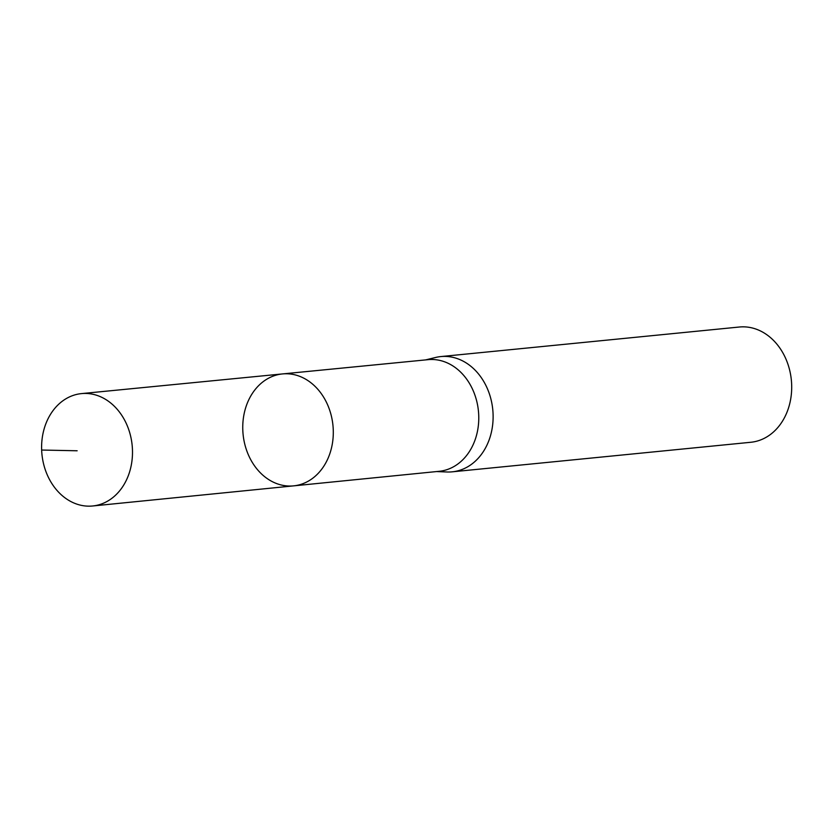 <?xml version="1.0" encoding="UTF-8"?>
<svg xmlns="http://www.w3.org/2000/svg" width="833" height="833" viewBox="0 0 833 833"><rect width="100%" height="100%" fill="white"/><g stroke="black" fill="none" stroke-linecap="round" stroke-linejoin="round"><path stroke-width="1.25" d="M282.522 373.923L428.131 359.658A56.092 45.034 84.3 0 1 478.434 411.044A56.092 45.034 84.3 0 1 439.189 471.301L293.601 485.868A56.248 45.159 -95.7 0 0 332.961 425.455A56.248 45.159 -95.7 0 0 282.522 373.923A56.248 45.159 -95.7 0 0 242.799 430.14A56.248 45.159 -95.7 0 0 293.601 485.868A56.248 45.159 -95.7 0 0 332.961 425.455A56.248 45.159 -95.7 0 0 282.522 373.923L81.519 393.603A56.457 45.326 -95.7 0 0 41.65 450.039A56.457 45.326 -95.7 0 0 92.65 505.985A56.457 45.326 -95.7 0 0 132.447 449.56A56.457 45.326 -95.7 0 0 81.519 393.603M436.638 471.561L446.977 471.988A57.914 46.492 -95.7 0 0 452.215 471.832A57.914 46.492 -95.7 0 0 492.772 409.628A57.914 46.492 -95.7 0 0 440.803 356.576A57.914 46.492 -95.7 0 0 435.638 357.461L425.59 359.908M452.215 471.832L750.793 442.271A57.914 46.492 -95.7 0 0 791.35 380.067A57.914 46.492 -95.7 0 0 739.381 327.015L440.803 356.576M41.65 450.039L77.146 450.778M293.601 485.868L92.65 505.985"/></g></svg>
